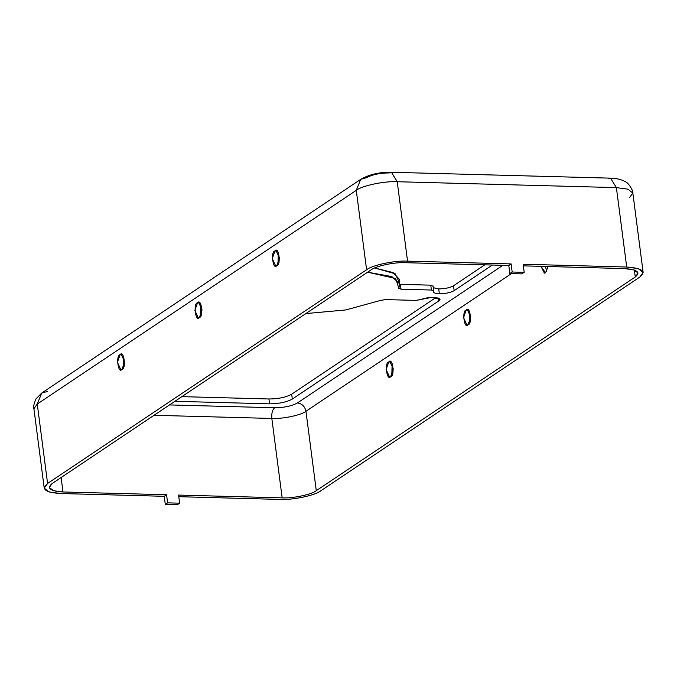 <?xml version="1.0" encoding="UTF-8"?>
<svg xmlns="http://www.w3.org/2000/svg" width="677" height="677" viewBox="0 0 677 677"><rect width="100%" height="100%" fill="white"/><g stroke="black" fill="none" stroke-linecap="round" stroke-linejoin="round"><path stroke-width="1.02" d="M380.601 300.41L345.761 309.956L305.852 313.578L345.761 309.956L380.601 300.41L385.551 299.589L415.923 300.402L420.925 299.564C423.929 298.134 428.702 297.431 435.252 297.448C440.109 298.362 441.243 299.547 438.662 301.02L292.32 399.058C286.693 402.155 279.11 403.754 269.564 403.839L174.92 401.3L269.564 403.839L268.93 398.981C278.475 398.888 286.066 397.297 291.685 394.192L435.98 297.525L291.685 394.192C286.066 397.297 278.475 398.888 268.93 398.981L181.868 396.637L268.93 398.981L269.564 403.839C279.11 403.754 286.693 402.155 292.32 399.058L291.685 394.192L292.32 399.058L438.662 301.02L438.264 298.007L438.662 301.02L439.872 299.327L431.587 297.415L415.923 300.402L385.551 299.589L380.601 300.41M433.06 285.914L433.618 291.068L431.41 290.027L433.618 291.068C432.925 292.625 434.837 293.522 439.356 293.75C434.837 293.522 432.925 292.625 433.618 291.068L433.415 291.804M439.356 293.75L438.721 288.893L433.297 287.717L438.721 288.893L439.356 293.75C445.559 293.691 450.493 292.659 454.149 290.645L453.514 285.779C449.858 287.793 444.924 288.834 438.721 288.893C444.924 288.834 449.858 287.793 453.514 285.779L484.783 264.834L453.514 285.779L454.149 290.645C450.493 292.659 445.559 293.691 439.356 293.75M546.669 271.545L545.476 266.459L546.669 271.545M540.974 266.34L544.376 273.161L545.527 272.797L548.133 266.535L545.527 272.797L540.974 266.34M277.976 264.326L278.298 252.369L277.976 264.326M277.223 251.057L274.938 250.998L272.281 258.529L275.683 265.943L276.834 265.579L279.499 258.047L276.098 250.634L274.938 250.998C278.738 245.633 281.31 265.401 276.834 265.579C273.034 270.944 270.47 251.175 274.938 250.998M469.246 323.42L469.567 311.462L469.246 323.42M468.484 310.151L466.208 310.091L463.542 317.623L466.944 325.036L468.095 324.672L470.76 317.141L467.358 309.727L466.208 310.091C470.007 304.726 472.571 324.495 468.095 324.672C464.295 330.037 461.731 310.269 466.208 310.091M200.553 316.201L200.874 304.244L200.553 316.201M199.8 302.932L197.515 302.864L194.849 310.404L198.251 317.818L199.41 317.454L202.068 309.914L198.666 302.501L197.515 302.864C201.314 297.508 203.879 317.276 199.41 317.454C195.611 322.819 193.038 303.051 197.515 302.864M391.814 375.295L392.135 363.337L391.814 375.295M391.061 362.026L388.776 361.958L386.11 369.498L389.512 376.911L390.671 376.547L393.329 369.007L389.927 361.594L388.776 361.958C392.575 356.601 395.14 376.37 390.671 376.547C386.872 381.913 384.299 362.144 388.776 361.958M123.121 368.076L123.442 356.11L123.121 368.076M122.368 354.799L120.083 354.74L117.417 362.28L120.828 369.693L121.978 369.329L124.644 361.789L121.234 354.376L120.083 354.74C123.883 349.374 126.455 369.143 121.978 369.329C118.179 374.694 115.606 354.917 120.083 354.74M282.148 497.857L178.576 495.073L282.148 497.857L271.832 418.454L154.034 415.289L271.832 418.454C271.443 413.402 272.382 409.83 274.65 407.757C284.196 407.664 291.779 406.073 297.406 402.967L502.876 265.316L297.406 402.967C291.779 406.073 284.196 407.664 274.65 407.757L169.495 404.931L274.65 407.757C272.382 409.83 271.443 413.402 271.832 418.454L282.148 497.857C292.769 498.509 311.538 494.557 316.277 490.681C311.538 494.557 292.769 498.509 282.148 497.857M178.787 496.698L279.821 499.414C292.566 500.193 315.093 495.454 320.78 490.808L639.79 277.088C646.476 271.409 642.109 268.058 626.707 267.026L523.135 264.242L626.707 267.026L638.123 268.566L643.15 272.416L639.79 277.088L320.78 490.808C315.093 495.454 292.566 500.193 279.821 499.414L178.787 496.698M523.346 265.866L624.38 268.583C637.226 269.438 640.857 272.239 635.28 276.969L316.277 490.681L635.28 276.969L634.383 270.021L635.28 276.969L638.089 273.076L633.9 269.869L624.38 268.583L523.346 265.866M608.513 178.804L610.561 178.153L616.392 187.614L627.816 189.162L632.834 193.004L627.816 189.162L616.392 187.614L397.238 181.724L407.546 261.136L511.127 263.92L512.176 272.019L524.184 272.349L521.857 273.897L509.849 273.576L508.799 265.477L405.227 262.693C394.606 262.041 375.837 265.993 371.098 269.869L52.087 483.581L49.286 487.474L53.475 490.681L62.986 491.967L166.567 494.752L167.617 502.859L179.625 503.18L177.306 504.737L165.29 504.416L164.24 496.309L60.668 493.525L164.24 496.309L166.567 494.752L62.986 491.967C50.149 491.113 46.518 488.312 52.087 483.581L371.098 269.869C375.837 265.993 394.606 262.041 405.227 262.693L508.799 265.477L511.127 263.92L407.546 261.136C394.801 260.357 372.282 265.096 366.595 269.751L47.585 483.463C40.899 489.141 45.257 492.492 60.668 493.525L49.243 491.984L44.225 488.134L47.585 483.463L366.595 269.751L356.28 190.339L37.269 404.051L47.585 483.463L37.269 404.051L33.909 408.722L37.269 404.051L41.703 393.066L47.593 391.416M511.431 273.618L305.962 411.277L316.277 490.681L305.962 411.277C301.223 415.153 282.453 419.097 271.832 418.454C282.453 419.097 301.223 415.153 305.962 411.277C304.853 406.378 302.001 403.61 297.406 402.967C302.001 403.61 304.853 406.378 305.962 411.277L511.431 273.618M492.365 265.037L454.149 290.645L492.365 265.037M398.821 288.199L401.038 289.214L431.41 290.027L401.038 289.214L398.821 288.199L395.673 278.526L367.628 272.188L391.873 276.588L399.836 283.993L398.753 288.47M44.225 488.134L33.909 408.722C33.173 407.055 33.884 403.746 36.059 398.804L41.703 393.066L37.269 404.051L356.28 190.339L360.706 179.346L366.604 177.696C372.232 174.59 379.814 172.999 389.36 172.914L391.408 172.263L397.238 181.724L616.392 187.614L626.707 267.026L616.392 187.614L610.561 178.153L391.408 172.263C379.611 172.051 369.38 174.412 360.706 179.346L356.28 190.339L366.595 269.751C372.282 265.096 394.801 260.357 407.546 261.136L397.238 181.724C384.494 180.954 361.967 185.684 356.28 190.339C361.967 185.684 384.494 180.954 397.238 181.724L391.408 172.263M399.836 283.993L399.202 279.136L393.142 272.586L374.669 267.965L395.173 273.753L398.956 281.64M399.87 284.323L430.775 285.169L432.984 286.202L430.775 285.169L399.87 284.323M401.038 289.214L400.403 284.357L401.038 289.214M431.41 290.027L430.775 285.169L431.41 290.027M62.986 491.967L61.116 477.539L62.986 491.967M179.625 503.18L178.576 495.073L179.625 503.18L167.617 502.859L166.567 494.752L164.24 496.309L165.29 504.416L167.617 502.859L165.29 504.416L177.306 504.737L179.625 503.18M643.15 272.416L632.834 193.004L629.475 197.676M524.184 272.349L523.135 264.242L524.184 272.349L512.176 272.019L511.127 263.92L508.799 265.477L509.849 273.576L512.176 272.019L509.849 273.576L521.857 273.897L524.184 272.349M632.834 193.004C633.655 191.489 628.434 182.375 625.057 181.571C621.444 179.464 616.612 178.33 610.561 178.153M360.706 179.346L41.703 393.066"/></g></svg>
